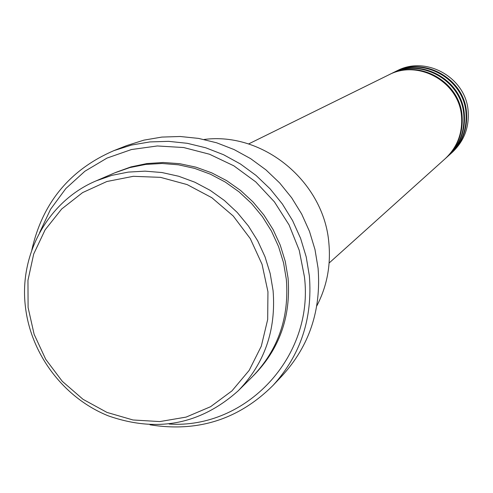 <?xml version="1.0" encoding="UTF-8"?>
<svg xmlns="http://www.w3.org/2000/svg" width="493" height="493" viewBox="0 0 493 493"><rect width="100%" height="100%" fill="white"/><g stroke="black" fill="none" stroke-linecap="round" stroke-linejoin="round"><path stroke-width="0.74" d="M329.121 263.022L445.197 158.697C457.184 147.376 462.637 133.375 461.553 116.693C459.605 82.202 418.483 58.858 388.539 74.985L248.546 143.974M445.493 158.426L445.795 158.161C457.757 146.859 463.198 132.888 462.12 116.243C460.172 81.826 419.142 58.538 389.26 74.628L388.897 74.807M445.795 158.161L447.57 156.564C459.458 145.336 464.868 131.452 463.796 114.912C461.867 80.716 421.096 57.582 391.399 73.574L389.26 74.628M447.86 156.299L448.155 156.034C460.024 144.831 465.417 130.978 464.351 114.475C462.428 80.353 421.743 57.262 392.108 73.223L391.756 73.402M448.155 156.034L449.899 154.469C461.695 143.334 467.062 129.567 465.996 113.168C464.092 79.262 423.666 56.325 394.215 72.188L392.108 73.223M450.189 154.204L450.479 153.945C462.249 142.834 467.598 129.098 466.544 112.737C464.64 78.905 424.3 56.017 394.905 71.842L394.56 72.015M267.945 291.751L262.048 264.303L250.271 238.612L233.232 216.014L211.811 197.693L187.13 184.585L160.49 177.351L133.264 176.321L106.858 181.516L82.59 192.609L61.674 209.001L45.122 229.824L33.703 254.012L27.953 280.351L28.101 307.552L34.122 334.291L45.701 359.274L62.272 381.305L83.034 399.318L106.999 412.425L133.018 419.981L159.824 421.577L186.114 417.096L210.573 406.707L231.956 390.887L249.175 370.372L261.302 346.185L267.681 319.519L267.945 291.751M25.451 307.034C18.814 254.357 48.209 200.959 96.19 180.845L111.874 175.354L128.266 172.1L145.071 171.151L161.975 172.538L178.663 176.248L194.834 182.213L210.166 190.341L224.377 200.472L237.201 212.421L248.386 225.973L257.722 240.867L265.037 256.822L270.189 273.535L273.091 290.697C276.179 330.125 264.575 363.483 238.267 390.758C200.497 424.51 157.218 432.891 108.435 415.901C64.09 398.159 30.967 354.677 25.451 307.034M316.771 305.974C326.871 286.587 330.914 265.721 328.893 243.369C324.265 182.003 263.404 131.643 204.084 139.47M169.161 424.054C246.038 429.12 314.22 357.012 304.452 276.906L299.226 250.29L289.089 224.95L274.416 201.865L255.762 181.905L233.842 165.827L209.5 154.229L183.667 147.536L157.316 145.965L131.446 149.539L106.999 158.087L84.876 171.256L65.846 188.529L50.582 209.242L39.594 232.628M31.786 250.13C42.429 202.851 69.815 169.678 113.938 150.612L131.539 145.047L149.847 141.929L168.538 141.343L187.278 143.303L205.735 147.783L223.563 154.722L240.442 163.99L256.052 175.44L270.115 188.856L282.372 203.997L292.583 220.587L300.582 238.322L306.208 256.878L309.37 275.907C312.71 318.583 300.564 355.12 272.931 385.52C238.828 419.395 197.853 432.49 150.008 424.8M238.267 390.758L252.428 376.677C278.015 350.147 289.323 317.738 286.347 279.451L283.543 262.794L278.551 246.568L271.458 231.081L262.399 216.63L251.541 203.486L239.099 191.894L225.295 182.065L210.406 174.189L194.698 168.409L178.484 164.822L162.055 163.485L145.718 164.416L129.782 167.589L114.53 172.932L96.19 180.845M272.931 385.52L282.316 375.574C309.413 345.766 321.331 309.974 318.077 268.186L314.99 249.55L309.487 231.383L301.667 214.024L291.671 197.785L279.679 182.965L265.906 169.839L250.617 158.635L234.089 149.564L216.624 142.785L198.55 138.404L180.185 136.493L161.864 137.079L143.919 140.135L126.664 145.595L113.938 150.612M450.479 153.945L452.192 152.405C463.888 141.362 469.213 127.712 468.165 111.449C466.273 77.832 426.192 55.093 396.976 70.826L394.905 71.842M115.713 172.427L130.935 166.911L146.865 163.571L163.214 162.487L179.674 163.688L195.943 167.164L211.713 172.846L226.669 180.648L240.541 190.421L253.057 201.982L263.977 215.114L273.091 229.565L280.221 245.064L285.244 261.315L288.06 278.003C291.03 316.666 279.457 349.247 253.34 375.765"/></g></svg>
